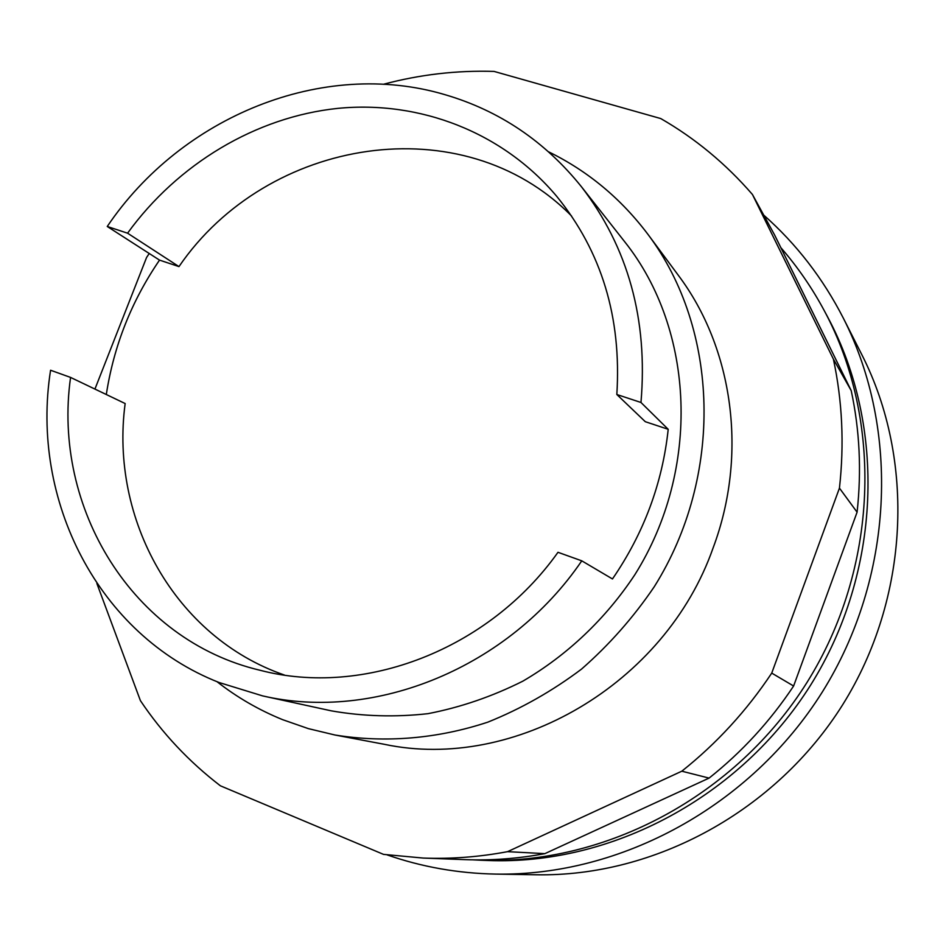 <?xml version="1.0" encoding="UTF-8"?>
<svg xmlns="http://www.w3.org/2000/svg" width="946" height="946" viewBox="0 0 946 946"><rect width="100%" height="100%" fill="white"/><g stroke="black" fill="none" stroke-linecap="round" stroke-linejoin="round"><path stroke-width="1.42" d="M334.967 735.007L384.36 744.313C514.009 771.818 665.215 684.537 713.083 547.982C748.144 454.648 733.233 348.187 678.152 275.073L648.199 234.691C719.232 329.575 723.856 475.85 654.277 586.709C633.453 617.407 609.2 644.876 581.53 669.106C552.275 691.1 521.069 708.779 487.876 722.129C437.312 738.861 384.975 743.118 334.967 735.007L308.337 728.621L282.688 719.693C258.849 709.997 236.949 697.32 216.965 681.652M851.211 390.639L774.608 234.986L752.448 194.498L833.391 359.09L851.211 390.639C859.701 430.253 861.652 470.765 857.088 512.176L793.611 686.016C770.127 721.313 741.96 751.999 709.086 778.097L544.861 853.647C518.242 858.637 491.684 860.635 465.196 859.642L423.276 858.069L383.52 854.38L220.394 785.807C188.952 761.672 162.286 733.292 140.41 700.643L96.882 583.493M383.39 84.289C419.717 74.557 456.599 70.264 494.049 71.411L660.746 118.557C695.215 138.4 725.783 163.717 752.448 194.498M94.931 389.078L146.583 257.466L149.232 253.504M833.391 359.09C842.342 401.092 844.352 444.1 839.445 488.112L771.735 673.103C746.725 710.694 716.749 743.39 681.818 771.191L507.564 851.66L544.861 853.647M507.564 851.66C479.362 856.981 451.266 859.11 423.276 858.069M681.818 771.191L709.086 778.097M771.735 673.103L793.611 686.016M839.445 488.112L857.088 512.176M106.307 394.517C113.78 345.893 131.506 301.088 159.519 260.115L178.971 266.595L127.568 233.189C177.682 164.025 255.739 116.949 337.793 108.376C419.764 100.323 502.764 132.121 556.721 196.342C601.644 251.541 621.676 317.596 616.827 394.506L645.29 421.691L668.207 429.307C662.425 483.335 643.848 533.225 612.464 578.952L581.778 560.836C508.948 667.77 374.983 721.999 262.562 695.878L219.058 682.504C98.006 634.955 30.071 499.866 50.576 370.241L70.572 377.419L125.156 403.54C109.653 519.058 174.927 637.249 284.415 675.042M159.519 260.115L107.253 226.484C181.313 116.595 322.74 58.297 445.034 94.695C499.393 110.623 544.849 141.285 581.376 186.658C628.179 247.568 648.045 319.5 640.974 402.476L668.207 429.307M178.971 266.595C267.28 137.3 462.913 105.538 571.526 215.972M581.778 560.836L557.986 552.298C488.656 649.949 363.678 697.344 260.28 670.324C132.227 640.253 52.136 507.659 70.572 377.419M107.253 226.484L127.568 233.189M616.827 394.506L640.974 402.476M581.376 186.658L624.892 241.999C694.825 330.036 700.998 469.405 634.92 574.6C605.866 618.625 567.375 655.152 522.831 681.167C492.251 696.504 460.619 707.348 427.947 713.674C395.156 717.328 362.957 716.382 331.348 710.848L262.562 695.878M548.668 151.857C587.974 171.096 621.155 198.707 648.199 234.691M763.729 215.109C796.414 243.962 822.996 278.408 843.477 318.435L861.948 354.916C915.421 460.229 909.343 598.073 842.709 704.687C775.897 811.195 654.561 876.871 536.477 874.778L495.586 874.092C457.947 873.347 421.821 866.962 387.198 854.912M780.852 247.675C797.644 266.938 812.176 288.045 824.463 311.021C883.375 421.112 878.219 568.522 807.044 682.362C735.74 796.106 605.381 865.129 480.615 860.221L472.953 859.855M824.463 311.021L827.963 317.584C886.248 426.528 881.187 572.259 810.852 684.738C740.387 797.147 611.506 865.354 488.053 860.505L480.615 860.221M843.477 318.435C900.344 430.383 893.722 577.758 822.358 691.94C750.805 806.016 621.12 876.351 495.586 874.092"/></g></svg>
